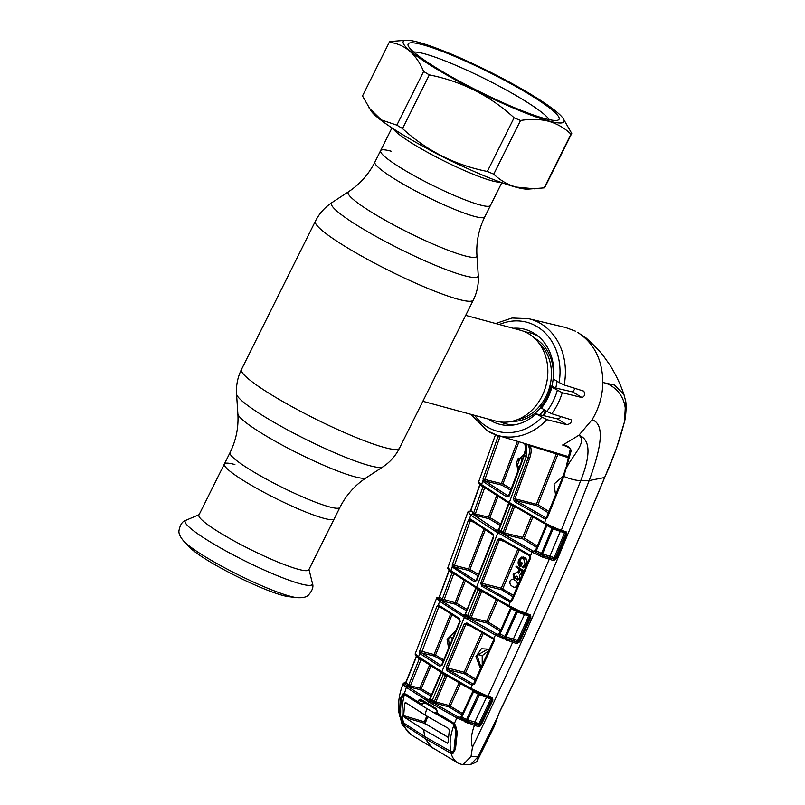 <?xml version="1.0" encoding="UTF-8"?>
<svg xmlns="http://www.w3.org/2000/svg" width="805" height="805" viewBox="0 0 805 805"><rect width="100%" height="100%" fill="white"/><g stroke="black" fill="none" stroke-linecap="round" stroke-linejoin="round"><path stroke-width="1.21" d="M224.354 464.022L198.926 515.029A61.391 7.849 26.5 0 0 235.08 541.483A61.391 7.849 26.5 0 0 298.263 569.286A61.391 7.849 26.5 0 0 308.798 569.819L334.236 518.812A61.391 7.849 -153.5 0 1 323.691 518.279A61.391 7.849 -153.5 0 1 260.508 490.476A61.391 7.849 -153.5 0 1 224.354 464.022A61.391 7.849 26.5 0 0 260.508 490.476A61.391 7.849 26.5 0 0 323.691 518.279A61.391 7.849 26.5 0 0 334.236 518.812L339.921 507.402A61.391 7.849 -153.5 0 1 329.376 506.868A61.391 7.849 -153.5 0 1 266.203 479.066A61.391 7.849 -153.5 0 1 230.039 452.621L224.354 464.022A61.391 7.849 26.5 0 1 234.899 464.555M391.129 151.199A61.391 7.849 26.5 0 0 380.584 150.666A61.391 7.849 26.5 0 0 416.749 177.11A61.391 7.849 26.5 0 0 479.931 204.923A61.391 7.849 26.5 0 0 490.466 205.456L484.781 216.857A61.391 7.849 -153.5 0 1 474.236 216.334A61.391 7.849 -153.5 0 1 411.063 188.521A61.391 7.849 -153.5 0 1 374.899 162.077C368.67 174.363 359.916 184.234 348.615 191.681L331.982 202.578C324.807 207.318 319.263 213.546 315.369 221.244L241.47 369.465C237.666 377.213 236.026 385.384 236.559 393.967A81.959 10.475 -153.5 0 0 287.566 429.88A81.959 10.475 -153.5 0 0 369.314 465.592A81.959 10.475 -153.5 0 0 382.838 466.9C390.023 462.161 395.557 455.932 399.451 448.224A88.258 11.28 -153.5 0 1 384.297 447.469A88.258 11.28 -153.5 0 1 293.463 407.491A88.258 11.28 -153.5 0 1 241.47 369.465M422.856 401.293L495.598 421.045A47.072 39.334 -74.8 0 0 544.18 391.18A47.072 39.334 -74.8 0 0 528.764 333.834A47.072 39.334 -74.8 0 0 520.272 330.191L465.693 315.369M500.549 421.991A47.072 39.334 -74.8 0 0 514.626 424.829M539.541 414.696A47.072 39.334 -74.8 0 0 544.371 409.856M555.772 387.849A47.072 39.334 -74.8 0 0 557.06 381.268M538.605 336.56A47.072 39.334 -74.8 0 0 538.465 336.47A47.072 39.334 -74.8 0 0 525.021 331.881M374.899 162.077L380.584 150.666A61.391 7.849 26.5 0 0 417.121 177.311A61.391 7.849 26.5 0 0 480.384 205.044A61.391 7.849 26.5 0 0 490.466 205.456L501.827 182.665M183.993 541.413L189.749 547.41A58.584 7.487 26.5 0 0 231.025 573.482A58.584 7.487 26.5 0 0 282.605 595.388A58.584 7.487 26.5 0 0 288.462 596.626L296.723 597.622C302.368 598.024 306.202 597.24 308.235 595.277C312.38 590.729 313.779 586.744 312.421 583.303A71.071 9.086 26.5 0 1 300.154 583.756A71.071 9.086 26.5 0 1 223.8 549.795A71.071 9.086 26.5 0 1 185.975 520.261C182.413 521.248 180.068 524.759 178.941 530.807C178.589 533.614 180.27 537.146 183.993 541.413A66.896 8.553 26.5 0 0 231.126 571.188A66.896 8.553 26.5 0 0 290.021 596.203A66.896 8.553 26.5 0 0 296.723 597.622M523.995 558.318C522.032 557.402 520.453 558.106 519.265 560.431L519.939 565.271L521.167 562.494L521.761 562.876L520.141 566.549C518.098 564.999 517.615 562.826 518.692 560.028L521.63 557.07L524.347 557.473C526.41 559.203 526.883 561.548 525.766 564.506L522.767 567.595L522.596 566.68L525.142 564.134L523.471 558.046M519.265 560.431L519.768 560.582C520.946 558.278 522.495 557.573 524.417 558.479M516.206 566.177L522.888 570.554L520.996 574.83L520.392 574.428L521.932 570.946L519.778 569.527L518.239 573.009L517.635 572.617L519.175 569.125L515.864 566.951L516.206 566.177M487.578 649.313L478.291 654.576L477.546 656.91L481.108 667.496M489.37 650.229L482.205 655.662L482.235 665.021M480.515 668.784L475.926 656.568L481.4 648.75L489.43 649.212M483.282 633.364L465.572 672.829L475.765 679.138M475.161 680.446L464.384 673.765A1.177 0.644 121.4 0 0 464.475 673.775A1.177 0.644 121.4 0 0 465.572 672.829L464.062 672.205L481.853 632.569M446.151 667.597L464.062 672.205A1.177 0.966 103.9 0 0 464.384 673.765L448.174 669.76A1.177 0.584 120.8 0 0 447.027 670.776L446.151 667.597L464.223 624.026L466.85 622.939L493.827 638.526L493.254 639.029L466.97 623.986L465.733 624.559L447.65 668.15L448.174 669.76L472.444 683.666L471.509 684.803L447.027 670.776M470.372 626.008L464.223 624.026M472.877 683.807L470.754 688.366L487.921 696.234L512.644 642.36L495.417 635.054L493.827 638.526L494.169 641.042L474.598 683.938L473.853 683.294L473.088 683.807M473.853 683.294L493.425 640.388L494.169 641.042M474.598 683.938L471.509 684.803M479.528 692.813L478.844 693.508L470.633 689.311L444.853 674.53L418.892 658.007A1.177 0.886 -55.6 0 1 418.53 656.769L441.865 671.722L470.754 688.366L470.633 689.311M481.33 693.628L480.535 694.282L478.814 693.477M444.853 674.53A1.177 0.594 -59.1 0 1 444.783 674.499L470.593 689.301L486.773 696.808A1.177 0.926 108.7 0 1 486.623 696.738L480.484 694.252M480.394 694.222A1.177 0.926 -71.3 0 0 479.398 694.826L473.612 691.656L461.808 717.014L466.548 719.539L478.603 693.387M447.127 675.888A1.177 0.976 -72.7 0 0 446.775 676.331L441.351 673.061L430.273 699.022L434.308 701.467L445.386 675.506M461.879 714.83L449.079 706.981L433.15 702.463A1.177 0.604 -59.1 0 0 434.308 701.467L448.757 705.422L459.132 682.861M449.079 677.045L446.775 676.331L435.726 702.202A1.177 0.966 103.9 0 0 436.058 703.761M460.551 683.676L450.257 706.055L462.483 713.542M448.757 705.422L450.257 706.055A1.177 0.644 121.3 0 1 449.079 706.981A1.177 0.966 103.9 0 1 448.757 705.422M419.395 658.369A1.177 0.896 -55.2 0 1 419.304 658.802L416.427 656.779L405.871 682.831L408.759 684.914L419.304 658.802L420.924 659.818L410.409 685.84L408.759 684.914A1.177 0.886 125.5 0 1 407.35 685.749L404.855 683.948A1.177 1.137 147.1 0 0 403.255 684.642L403.154 683.797M421.106 659.537A1.177 0.976 -72.6 0 0 420.924 659.818L422.051 660.16M429.588 665.111L419.818 688.164L410.409 685.84A1.177 0.966 -76.1 0 0 410.751 687.369L407.35 685.749M405.629 682.962L404.603 683.687L407.642 686.413A1.177 0.875 125.3 0 0 406.233 687.299L403.255 684.642M403.144 684.391A1.177 1.127 165.9 0 1 404.603 683.687A1.177 0.916 126.3 0 0 405.871 682.831L405.871 682.831M405.378 683.455L404.684 683.324A1.177 1.036 -79.4 0 1 404.533 683.284A1.177 1.177 175.6 0 0 403.064 683.988L403.084 683.898A1.177 1.167 -155.2 0 1 404.694 683.274L404.996 683.334M416.427 656.779L416.427 656.779A1.177 0.926 -54.6 0 0 416.517 656.236M404.684 683.324A1.177 1.036 -79.4 0 0 405.77 682.761M404.492 683.546L405.096 683.616M439.228 671.129A1.177 0.664 -58.5 0 1 439.148 671.088L418.751 657.937L415.36 654.888A1.177 1.157 -25.9 0 1 415.32 653.972L418.53 656.769L419.868 653.348L419.797 650.772L436.884 606.386L438.323 604.937L459.383 618.421A1.177 0.664 121.7 0 0 459.494 619.478L459.494 619.478A1.177 0.664 121.7 0 0 459.575 619.518L439.198 606.266A1.177 0.896 -101.5 0 1 438.323 604.937L439.671 601.315L436.672 598.014A1.177 1.167 -151.2 0 1 438.282 597.38L438.131 597.39A1.177 1.177 -171.6 0 0 436.642 598.085L436.672 598.014M415.36 654.888L415.209 653.851A1.177 1.167 12.1 0 1 415.269 653.66L415.32 653.972M410.359 686.876L410.761 685.92M487.468 481.561L487.951 480.233M480.082 484.348A1.177 0.956 -53.9 0 1 480.022 484.701L470.754 510.702L473.692 512.886L482.96 486.814L480.022 484.701M483.02 486.512A1.177 0.926 -54.7 0 1 482.96 486.814L484.6 487.911L475.353 513.912L473.692 512.886A1.177 0.916 126.2 0 1 472.243 513.781L496.262 530.062L532.97 550.972L532.055 552.2L495.025 531.099L471.177 515.411L467.926 511.96A1.177 1.177 -165.5 0 1 469.426 511.245A1.177 1.026 -78.9 0 0 470.704 510.662M484.731 487.689A1.177 0.976 -72.6 0 0 484.6 487.911L485.425 488.162M500.237 525.353L488.796 518.672L475.695 515.431A1.177 0.966 -76.1 0 1 475.353 513.912L488.454 517.142L496.715 495.588M488.796 518.672A1.177 0.966 103.9 0 1 488.454 517.142M475.695 515.431L472.243 513.781M470.492 510.974L469.426 511.245L469.657 511.859A1.177 1.137 150.2 0 0 468.047 512.574M471.559 511.034L468.077 511.658A1.177 1.167 -147.5 0 1 469.577 511.245L469.879 511.306M447.882 567.666L447.882 567.837A1.177 1.167 164.6 0 0 447.862 568.531L447.882 567.666A1.177 1.167 -168.9 0 0 447.832 567.837L447.832 567.837A1.177 1.167 -168.9 0 0 447.822 568.219M447.862 568.531L451.182 571.761A1.177 0.896 124.8 0 0 451.313 571.832L451.062 571.651M447.882 567.837L450.931 570.634A1.177 0.896 124.8 0 0 451.182 571.761M449.15 570.705L439.48 596.887L442.358 599L452.078 572.788L449.15 570.705A1.177 0.946 125.8 0 0 449.22 570.272M454.694 574.166L452.078 572.788A1.177 0.916 125.1 0 0 452.148 572.425M453.859 573.603A1.177 0.976 -72.6 0 0 453.708 573.854L444.008 599.987A1.177 0.966 -76.1 0 0 444.36 601.506L440.929 599.866A1.177 0.906 -54.1 0 0 442.358 599L455.087 602.724L463.972 580.254M466.598 610.784L455.429 604.243A1.177 0.966 103.9 0 1 455.087 602.724M439.48 596.887L439.48 596.887A1.177 0.936 -53.2 0 1 438.172 597.773L441.251 600.56L462.805 614.718L496.343 633.867L495.417 635.054L467.242 619.156L439.671 601.315A1.177 0.886 125.5 0 1 441.09 600.439M439.409 596.827A1.177 1.026 100.8 0 1 438.131 597.39L438.172 597.773A1.177 1.137 167 0 0 436.692 598.477M439.238 597.089L438.614 597.441M481.843 485.687C479.267 483.956 478.22 482.618 478.693 481.672L481.571 484.59A1.177 0.906 125 0 0 481.984 485.767L481.712 485.576M524.951 443.756L525.021 443.917C526.229 446.926 525.977 450.83 524.276 455.65L509.344 495.87L506.858 496.987L483.614 481.893L483.07 478.834L498.325 435.606M500.187 436.169L484.902 479.478L501.384 483.553L517.414 441.442M483.07 478.834L484.902 479.478M482.94 480.716L481.571 484.59L509.324 502.501L526.158 456.797L526.319 444.169M506.506 500.791A1.177 0.654 121.4 0 0 506.627 501.777L509.424 503.477A1.177 0.624 121.2 0 1 509.324 502.501L544.462 522.636C551.063 526.168 556.698 528.694 561.347 530.213L580.737 480.595C587.942 462.462 593.355 440.617 578.926 435.223L562.886 445.004C566.962 445.276 569.739 447.127 571.238 450.538L563.842 476.409L547.36 517.736L546.011 518.873L544.371 518.651L514.325 501.505L513.379 498.315L528.08 457.954C529.771 453.145 529.952 449.2 528.633 446.101L527.929 444.662M546.011 518.873L544.301 523.481L509.495 503.517L481.984 485.767M561.236 416.678L559.586 418.187L557.221 418.821L536.05 413.881L546.877 419.667A60.385 50.453 105.2 0 1 497.088 435.223L569.024 456.787M567.525 446.745L562.615 445.014M624.761 397.67L623.905 394.37C621.842 388.413 617.999 378.119 610.019 365.178L603.579 356.142C600.701 352.067 594.815 345.959 585.919 337.838L577.889 332.556C594.171 343.262 602.492 359.905 602.844 382.486C602.603 395.889 599.011 408.306 592.088 419.727L578.926 435.223C587.62 441.502 572.395 455.851 567.062 466.92L566.328 466.226L570.161 449.683A1.177 0.805 3 0 0 571.238 450.538M575.152 388.433L572.717 391.934L556.808 388.312L551.133 386.068L551.858 387.185L562.262 392.729L582.075 397.59C584.923 396.08 585.456 393.927 583.685 391.119L564.174 384.971L559.133 382.526A56.461 47.183 -74.8 0 0 499.352 324.506M546.877 419.667L566.941 424.698C570.604 423.722 571.963 422.072 571.037 419.727L551.787 413.74L546.887 411.375A56.461 47.183 -74.8 0 0 557.302 390.485M499.482 712.073L494.069 726.824L499.482 712.073C537.166 634.441 572.204 556.245 604.605 477.506L589.19 480.575C598.024 456.173 607.503 424.919 592.088 419.727M548.356 512.845L536.764 505.671A1.177 0.966 103.9 0 1 536.442 504.111L556.346 453.859A1.177 0.976 107.2 0 1 556.668 453.457M568.763 457.834L530.203 445.759A1.177 0.926 155.3 0 1 528.633 446.101M530.203 445.759C531.602 449.049 531.411 453.255 529.62 458.407L523.904 455.207L508.478 496.021M529.62 458.407L514.908 498.788L513.379 498.315M557.966 453.859A1.177 0.664 -64.7 0 1 557.895 454.382L537.981 504.655L514.908 498.788L515.522 500.418A1.177 0.594 120.8 0 0 514.325 501.505M536.764 505.671L515.522 500.418L545.307 517.424L544.371 518.651M545.307 517.424L547.289 517.877M555.561 495.035L554.051 484.026L562.775 476.55M537.981 504.655L548.94 511.437M546.867 516.971L547.36 517.736M566.599 466.055L564.808 470.895L565.563 471.559M570.161 449.673C570.695 448.989 569.105 447.681 565.372 445.769L562.826 445.034M544.301 523.481L565.04 532.407A1.177 0.936 108.5 0 0 566.197 531.833L561.347 530.213A1.177 0.936 108.5 0 1 560.038 530.716L544.331 523.492M565.04 532.407A1.177 0.936 108.5 0 1 564.879 532.336L560.038 530.716M543.788 522.274L543.677 523.129M481.984 484.872A1.177 0.906 124.9 0 0 482.386 486.049M506.858 496.987A1.177 0.664 -58.5 0 1 508.106 495.93L485.043 480.967A1.177 0.906 -55.1 0 0 483.614 481.893M510.893 490.315L501.746 485.083L485.043 480.967M517.846 471.66L516.619 461.738L524.226 454.292M518.893 441.895L502.853 484.016L511.427 488.907M501.384 483.553L502.853 484.016M513.167 328.259A49.125 41.045 105.2 0 1 526.078 329.658A49.125 41.045 105.2 0 1 553.407 379.064L559.133 382.526M536.543 335.393A48.35 40.401 105.2 0 1 537.106 335.353M536.05 413.881A49.125 41.045 105.2 0 1 500.338 424.446A49.125 41.045 105.2 0 1 488.494 419.113M551.858 387.185A49.125 41.045 105.2 0 1 541.443 408.085L546.887 411.375M541.443 408.085L540.739 406.978M551.133 386.068A45.684 38.167 105.2 0 1 540.658 407.068M575.334 331.117L565.452 327.444L528.734 318.72A60.385 50.453 105.2 0 1 540.93 323.721A60.385 50.453 105.2 0 1 564.174 384.971M625.616 400.94L623.905 394.37L614.517 385.072L602.844 382.486C614.436 384.649 629.57 398.183 624.539 421.407L625.616 400.94C626.441 403.677 626.199 414.535 624.66 421.236L616.278 449.009L604.706 477.446C572.315 556.185 537.277 634.39 499.613 712.033L499.563 711.912M604.605 477.506L604.605 477.506C613.199 458.84 619.84 440.134 624.539 421.407L624.428 420.834L624.539 421.407M544.261 415.793L546.052 410.872M543.375 415.591L545.267 410.399M522.204 459.836L519.98 458.488L522.596 458.92M519.557 467.041L517.052 466.095L519.98 458.488M517.052 466.095L519.386 467.504M519.295 467.453L517.736 471.458M516.287 463.328L518.329 458.085M480.827 725.526L479.75 724.862M478.955 724.369L475.554 722.286M474.769 723.152L476.178 724.017M477.295 724.711L479.911 726.321M496.755 718.613L478.13 756.448L471.036 756.398L472.454 747.302C518.581 651.255 557.493 562.353 589.19 480.575L580.737 480.595A17.65 5.212 -160.1 0 1 563.842 476.409L563.077 475.765L565.06 470.754M494.069 726.824L477.627 760.081C478.331 761.077 476.037 762.496 470.754 764.348L478.15 756.64L477.627 760.081L476.651 761.419M472.454 747.302C470.583 741.013 471.257 733.717 474.457 725.426L456.807 717.909L454.302 723.695L455.519 725.235L457.24 732.701L455.469 749.113L455.117 748.207L455.469 749.113L452.953 753.5L451.031 753.269C452.46 758.058 455.046 761.49 458.78 763.563L463.016 764.75L471.036 756.398M403.074 683.928C399.683 692.33 398.123 701.225 398.395 710.614L402.238 724.842L411.858 735.196L458.78 763.563M432.295 748.087L424.99 738.477L403.848 724.721C405.72 729.783 408.608 733.395 412.522 735.579M450.448 751.327L451.736 751.971L451.031 753.269L450.136 752.856L424.99 738.477L425.845 737.259M450.941 751.598L450.136 752.856M453.175 752.152L451.736 751.971L453.175 752.152L454.895 748.63L456.626 732.178C457.431 732.309 456.938 730.075 455.137 725.466L454.06 724.077L455.187 725.426M436.582 713.16A0.785 0.664 -74.3 0 1 436.682 712.807L452.36 722.166L454.06 724.077M405.499 724.108L404.583 725.295M404.593 723.655L403.848 724.721L402.138 722.759L399.411 715.192L400.286 698.247L403.295 693.618L405.951 694.081L417.805 701.819L418.268 700.4L419.928 700.893L420.894 700.239A1.177 0.714 122.1 0 1 420.804 700.189L428.32 704.828A1.177 0.624 121.1 0 0 428.391 704.858L420.894 700.239M400.729 715.293L399.411 715.192M407.642 686.413L430.152 700.994L457.753 716.742L456.807 717.909L431.822 703.741L406.364 687.39L404.412 693.518A0.785 0.614 -84.7 0 0 404.895 694.302L403.295 693.618M403.959 694.423L402.701 695.5M407.773 686.504A1.177 0.865 125 0 0 406.364 687.39L406.233 687.299M436.37 708.692A1.177 0.533 120.4 0 0 436.401 709.628L437.407 711.982L436.37 708.692L420.643 699.173L418.268 700.4M420.643 699.173A1.177 0.714 122.1 0 0 420.804 700.189L420.743 700.169M430.152 700.994A1.177 0.634 -58.8 0 0 428.954 702.01L428.22 703.822A1.177 0.624 121.1 0 0 428.32 704.828L436.401 709.628A1.177 0.533 120.4 0 0 436.461 709.658L428.391 704.858M423.933 702.141L419.928 700.893M405.951 694.081L406.213 694.796L405.951 694.081M406.123 694.745L418.66 702.785A0.785 0.644 106.5 0 0 419.435 702.373L417.805 701.819L417.936 702.443L406.213 694.796M418.66 702.785A0.785 0.644 106.5 0 1 418.53 702.735L418.006 702.483M422.605 703.932L418.53 702.735M453.668 723.081L436.904 713.844M437.246 712.465L436.531 712.043M436.682 712.807L437.004 713.975M437.407 711.982L436.934 713.391M464.566 721.733L464.988 720.324L478.281 724.983L468.279 721.743L468.097 723.232M457.009 718.02L457.944 716.842L464.988 720.324L459.897 717.104A1.177 0.986 -77 0 0 460.098 717.185L461.074 716.551L472.857 691.233L472.696 690.046M492.419 697.754A1.177 0.926 108.7 0 1 491.271 698.327L486.773 696.808A1.177 0.926 108.7 0 0 487.921 696.234L492.419 697.754L492.922 700.068L481.289 724.812L478.703 726.603L474.457 725.426A1.177 0.916 -74.4 0 0 474.195 723.846M465.441 722.085L466.548 719.539L474.87 722.085L486.542 697.251L479.398 694.826L467.635 720.062A1.177 0.916 105.6 0 0 467.786 721.552L467.443 722.94M475.141 723.665A1.177 0.916 105.6 0 1 474.87 722.085L480.193 724.389L491.825 699.656L486.542 697.251A1.177 0.926 -71.3 0 1 486.884 696.848M461.255 716.601L461.808 717.014L461.255 716.601M473.008 691.324L473.612 691.656L473.008 691.324M433.15 702.463L429.015 699.364M429.065 699.988A1.177 0.654 -58.6 0 0 430.273 699.022L430.031 698.75M440.727 671.632L440.909 672.789L429.85 698.71L428.844 699.374A1.177 0.996 103 0 1 428.652 699.283M430.977 696.094L420.16 689.694L410.751 687.369M420.16 689.694A1.177 0.564 120.5 0 0 421.267 688.718L431.53 694.796M430.917 665.946L421.267 688.718L419.818 688.164M491.07 698.257L478.412 725.033L480.193 724.389L481.289 724.812M492.922 700.068L491.12 698.257L486.623 696.738M528.976 615.342L517.635 640.77L513.369 639.059A1.177 0.926 -74.5 0 0 513.63 640.659L506.597 638.707L516.82 641.988L518.742 641.354L529.831 616.721L528.714 616.127L517.313 611.931L506.003 637.017L513.369 639.059L524.508 614.346A1.177 0.936 108.6 0 1 524.83 613.953M496.343 633.867L506.597 638.707L506.415 640.206M473.36 522.022L470.14 521.016L454.05 566.519A1.177 0.624 161.1 0 0 452.259 566.982L450.931 570.634L473.773 585.416L508.72 605.591L518.933 610.653L530.404 614.879L530.918 617.083L519.829 641.726L517.001 643.557A1.177 0.926 -74.5 0 0 516.74 641.967L513.63 640.659M517.001 643.557L512.644 642.36A1.177 0.926 -74.5 0 0 512.393 640.76M505.852 639.955L506.164 638.546A1.177 0.926 -74.5 0 1 506.003 637.017L504.956 636.493L516.297 611.327L511.296 608.61L500.016 633.887L504.956 636.493L503.839 639.1M499.422 633.505L500.016 633.887L499.11 635.075L503.457 637.369L503.045 638.778M499.11 635.075L498.064 633.998A1.177 0.986 -77 0 0 498.275 634.088L499.251 633.444L510.511 608.208M511.497 608.047L510.662 608.318M518.259 611.327A1.177 0.936 108.5 0 0 517.313 611.931L516.297 611.327L516.538 610.532M519.829 641.726L517.635 640.77L516.82 641.988A1.177 0.906 -79.2 0 1 517.092 643.577M530.918 617.083L529.096 615.362L518.118 611.257L508.207 606.276L476.751 588.183L451.565 572.003A1.177 0.896 124.7 0 1 451.424 571.932L473.883 586.453A1.177 0.654 121.5 0 0 473.964 586.493M530.404 614.879A1.177 0.936 108.6 0 1 529.257 615.443L529.257 615.443A1.177 0.936 108.6 0 1 529.096 615.362M566.197 531.833L566.75 533.997L556.406 558.66L553.609 560.582L542.962 557.271L532.055 552.2L530.455 555.933L530.586 558.036L512.04 600.922L510.279 602.09L481.672 586.161L480.766 582.971L497.782 539.441L500.358 538.334L529.247 554.625L530.455 555.933L529.791 556.245L529.247 554.625M518.933 610.653L518.168 611.287L524.578 613.873A1.177 0.936 108.5 0 0 525.715 613.299L549.201 559.384A1.177 0.926 -74.7 0 0 548.94 557.785L553.337 558.992L555.309 558.328L565.653 533.675L564.486 533.051L554.152 557.734L556.406 558.66M553.558 560.572A1.177 0.926 -74.7 0 0 553.287 558.972L550.177 557.674A1.177 0.926 105.3 0 1 549.916 556.084L554.152 557.734L553.337 558.992A1.177 0.926 -77.3 0 1 553.609 560.582M550.177 557.674L543.144 555.752L548.94 557.785M532.97 550.972L543.144 555.752A1.177 0.503 112.1 0 1 542.962 557.271M566.75 533.997L564.879 532.336M542.379 557.01L542.701 555.581A1.177 0.926 105.3 0 1 542.53 554.061L549.916 556.084L560.29 531.33L564.486 533.051L564.748 532.306M553.971 528.291A1.177 0.936 108.5 0 0 553.025 528.905L560.29 531.33A1.177 0.936 108.5 0 1 560.622 530.928M540.397 556.175L552.029 528.271L546.867 525.474L536.331 550.781L542.53 554.061L553.025 528.905L552.029 528.271L552.28 527.517M546.867 525.474L546.223 525.192L547.058 524.951M539.541 555.832L539.954 554.393L535.426 552.009L536.331 550.781L535.717 550.429L536.331 550.781M535.426 552.009L534.359 550.922A1.177 0.986 -77 0 0 534.57 551.012L535.546 550.338L546.082 525.061L545.901 523.924M532.83 517.122L524.206 537.981L537.348 546.072M514.707 506.647A1.177 0.976 -72.7 0 0 514.375 507.059L504.554 532.94L522.666 537.418L531.391 516.307M516.538 507.734L508.971 503.709L499.12 529.68A1.177 0.644 -58.6 0 1 497.893 530.726L497.48 530.022A1.177 0.996 -77 0 0 498.848 529.509L503.155 532.125L513.006 506.154M501.958 533.192A1.177 0.604 120.9 0 0 503.155 532.125L504.554 532.94A1.177 0.966 -76.1 0 0 504.886 534.5L499.905 531.954L501.123 530.898L510.974 504.926L510.793 503.91M536.764 547.46L522.998 538.978A1.177 0.966 103.9 0 1 522.666 537.418M498.033 496.433L489.903 517.615L500.77 523.964M467.957 512.352A1.177 1.137 168.8 0 1 469.436 511.618A1.177 0.946 127.2 0 0 470.754 510.702M472.233 514.224A1.177 0.906 125.8 0 0 470.794 515.13L469.416 519.014L470.502 519.084L492.901 533.826A1.177 0.664 121.6 0 0 493.022 534.832L493.022 534.832A1.177 0.664 121.6 0 0 493.103 534.872L470.885 520.261A1.177 0.896 -54.4 0 1 470.744 520.181L470.744 520.181A1.177 0.896 -54.4 0 1 470.502 519.084M492.901 533.826L493.747 536.995L476.731 580.526L474.195 581.633L452.259 566.982L452.309 564.778L468.319 520.372L469.416 519.014A1.177 0.865 -116.4 0 0 470.502 520.272L470.14 521.016L468.319 520.372M478.059 575.786L468.832 570.514A1.177 0.966 103.9 0 1 468.47 568.984L452.309 564.778M485.244 529.952L469.919 569.467L468.47 568.984L483.926 529.106M469.919 569.467L478.603 574.428M468.832 570.514L454.251 566.911L475.433 580.616L476.731 580.526M474.195 581.633A1.177 0.664 -58.5 0 1 475.433 580.616L475.815 580.707M454.05 566.519L454.251 566.911A1.177 0.886 -55.4 0 0 452.843 567.817M493.747 536.995L493.374 536.573L476.349 580.113M508.317 605.38L508.207 606.276M451.182 570.805A1.177 0.896 124.7 0 0 451.424 571.932M472.616 514.496A1.177 0.896 125.7 0 0 471.177 515.411M532.357 550.64L531.431 551.858M509.022 601.808L510.601 600.772L508.599 606.487M529.116 555.5L500.428 539.32A1.177 0.594 -59.2 0 0 500.499 539.35L529.157 555.51L530.586 558.036M530.092 557.291L511.306 600.258L512.04 600.922M500.308 539.269L500.428 539.32A1.177 0.594 -59.2 0 1 500.358 538.334M497.782 539.441L499.311 539.934L482.276 583.484L482.839 585.104L510.31 600.741M500.499 539.35L499.311 539.934L503.88 541.363M480.766 582.971L501.243 588.173L517.776 549.302M481.672 586.161A1.177 0.594 -59.2 0 1 482.839 585.104L501.575 589.733A1.177 0.966 103.9 0 1 501.243 588.173L513.449 595.388M512.855 596.746L501.575 589.733M519.215 550.097L502.773 588.757M519.587 575.122L520.191 578.845L517.333 580.214L516.448 578.211L513.972 578.614L513.087 574.196L516.367 572.647L513.761 574.659L514.304 577.688L516.901 576.098L517.545 576.521L517.756 579.268L519.517 578.393L519.587 575.122M524.598 558.539C522.666 557.634 521.107 558.338 519.939 560.632L520.553 565.341M520.221 566.368L520.785 566.801L522.455 563.017L521.67 562.816M523.411 557.04L525.001 557.593C527.084 559.344 527.567 561.709 526.44 564.697L523.361 567.847L523.159 566.811M520.946 574.629L521.64 575.082L523.582 570.695L516.82 566.257L516.428 567.153M518.189 572.808L518.883 573.271L520.433 569.779M512.302 586.292C510.279 585.235 509.545 583.454 510.088 580.938C511.527 579.026 513.147 578.825 514.959 580.335C516.991 581.331 517.736 583.082 517.192 585.597C515.764 587.539 514.133 587.771 512.302 586.292M511.547 600.178L510.601 600.772M517.867 610.17L517.122 610.794M508.559 606.477L518.118 611.257M497.671 600.409L488.212 622.054L500.871 629.842M488.212 622.054L486.693 621.45L496.242 599.604M465.29 581.099L456.536 603.217L467.152 609.435M475.866 588.254L475.866 588.254A1.177 0.996 -73.4 0 0 476.007 587.751M468.54 617.868A1.177 0.604 -59.1 0 0 469.728 616.831L480.193 590.84L476.158 588.405L465.431 614.155L471.136 617.606A1.177 0.966 -76.1 0 0 471.458 619.166L464.052 614.688A1.177 0.996 -77 0 0 464.264 614.779L465.26 614.094L475.715 588.143M476.268 587.902A1.177 0.654 -58.6 0 1 476.158 588.405M480.193 590.84L481.571 591.705L471.136 617.606L486.693 621.45A1.177 0.966 103.9 0 0 487.025 623.02L471.458 619.166M483.805 592.41L481.571 591.705A1.177 0.976 -72.7 0 1 481.913 591.283M510.682 608.278A1.177 0.996 -73.4 0 0 510.833 607.695M500.267 631.18L487.025 623.02M440.929 599.866L438.383 598.004A1.177 1.137 149.4 0 0 436.783 598.689M496.071 633.726L495.145 634.904M441.251 600.56A1.177 0.886 125.5 0 0 439.832 601.436M439.198 606.266L438.705 607.071L436.884 606.386M442.026 608.107L438.705 607.071L421.528 652.734L440.768 665.272L441.734 664.759L442.116 665.151L439.54 666.248A1.177 0.674 -58.4 0 1 440.768 665.272L441.15 665.363M419.797 650.772L434.076 654.566L450.679 613.903M451.997 614.758L435.525 655.099L443.786 659.859M443.243 661.167L434.428 656.095A1.177 0.966 103.9 0 1 434.076 654.566L435.525 655.099A1.177 0.553 119.7 0 1 434.428 656.095L421.679 652.946A1.177 0.875 -55.6 0 0 420.28 653.811L419.868 653.348A1.177 0.745 149.7 0 1 421.528 652.734M439.5 606.326A1.177 0.886 -54.7 0 1 439.138 605.119M459.383 618.421L460.188 621.581L459.806 621.178L441.734 664.759M460.188 621.581L442.116 665.151M439.54 666.248L420.28 653.811M448.627 648.287L447.077 639.432L455.942 630.607M455.378 631.975L449.371 637.258L448.627 639.703L449.401 646.405M466.85 622.939A1.177 0.584 120.7 0 0 466.9 623.956L466.9 623.956A1.177 0.584 120.7 0 0 466.97 623.986M492.871 637.63L492.73 638.536L493.505 638.768M405.408 702.423L425.02 715.011L448.556 728.495L449.331 730.195L448.053 742.482L447.339 743.206M405.609 702.513L404.653 703.178L403.687 715.635L404.462 717.295L423.631 729.541L447.52 743.236M427.586 716.541L425.221 721.914L424.305 721.793L426.811 716.088M425.02 715.011L426.791 708.531L426.177 708.159L426.791 708.531M407.33 695.55L404.402 694.705C401.604 705.603 401.333 714.991 403.607 722.88L400.206 715.222L401.252 698.589L404.402 694.705L426.177 708.159M456.697 731.856L455.892 731.644L454.04 724.731C450.297 735.056 449.23 743.971 450.86 751.467L424.748 736.635L403.607 722.88M424.748 736.635L423.631 729.541M425.241 724.329L425.191 723.282L424.607 723.303L425.191 723.282L427.777 716.651L425.221 721.914L425.191 723.574M425.07 721.25L425.191 723.282M455.892 731.644L454.151 747.855C454.382 750.471 453.285 751.679 450.86 751.467L453.275 752.132M454.04 724.731L452.108 723.101L454.292 723.685M436.572 713.643L434.177 712.898L452.108 723.101M435.767 712.244L437.055 713.019M434.177 712.898L427.405 708.903M434.338 712.989L437.206 711.862M425.976 703.057L419.848 704.234M448.224 737.41L424.708 723.333L424.295 721.783L403.687 715.635M369.012 107.9L381.339 119.925L396.865 125.147L423.631 71.454C416.185 53.824 404.734 44.094 389.278 42.263L362.502 95.946L371.125 110.989A89.828 11.481 26.5 0 0 431.832 151.038A89.828 11.481 26.5 0 0 515.592 187.072A89.828 11.481 26.5 0 0 527.849 189.135L544.2 187.867A101.994 13.041 26.5 0 0 544.975 187.122L571.741 133.439A101.994 13.041 26.5 0 1 570.976 134.173C564.708 128.076 557.302 123.789 548.758 121.293C540.185 119.11 530.777 118.838 520.543 120.478L493.767 174.162C500.126 180.31 507.532 184.607 515.985 187.042L534.54 188.823M548.577 120.921A89.828 11.481 26.5 0 0 563.118 118.385A89.828 11.481 26.5 0 0 502.411 78.347A89.828 11.481 26.5 0 0 418.65 42.313A89.828 11.481 26.5 0 0 406.394 40.25A89.828 11.481 26.5 0 0 447.801 75.59A89.828 11.481 26.5 0 0 548.577 120.921M563.118 118.385L571.741 133.439M544.603 118.516A84.334 10.787 -153.5 0 1 462.462 82.824A84.334 10.787 -153.5 0 1 408.145 45.543A84.334 10.787 -153.5 0 1 422.625 44.718A84.334 10.787 -153.5 0 1 513.952 85.421A84.334 10.787 -153.5 0 1 557.845 120.176A84.334 10.787 -153.5 0 1 544.603 118.516M413.7 52.053A77.471 9.902 -153.5 0 1 424.547 53.814A77.471 9.902 -153.5 0 1 497.279 85.149A77.471 9.902 -153.5 0 1 549.302 119.663M544.2 187.867L570.976 134.173M487.327 171.465L514.103 117.782C489.913 95.604 461.647 81.305 429.307 74.885L402.54 128.579C426.72 150.756 454.986 165.055 487.327 171.465A101.994 13.041 26.5 0 0 493.767 174.162M514.103 117.782A101.994 13.041 26.5 0 0 520.543 120.478M396.865 125.147A101.994 13.041 26.5 0 0 402.54 128.579M423.631 71.454A101.994 13.041 26.5 0 0 429.307 74.885M406.394 40.25L390.043 41.518A101.994 13.041 26.5 0 0 389.278 42.263M484.781 216.857C478.713 229.234 476.107 242.164 476.952 255.668A71.897 9.197 -153.5 0 1 464.485 255.749A71.897 9.197 -153.5 0 1 388.241 221.949A71.897 9.197 -153.5 0 1 348.615 191.681M476.952 255.668L478.261 275.511A81.959 10.475 -153.5 0 1 464.042 275.602A81.959 10.475 -153.5 0 1 377.153 237.073A81.959 10.475 -153.5 0 1 331.982 202.578M478.261 275.511C478.794 284.095 477.164 292.265 473.35 300.013A88.258 11.28 -153.5 0 1 458.186 299.249A88.258 11.28 -153.5 0 1 367.362 259.27A88.258 11.28 -153.5 0 1 315.369 221.244M382.838 466.9L366.205 477.798A71.897 9.197 -153.5 0 1 354.341 476.651A71.897 9.197 -153.5 0 1 282.615 445.316A71.897 9.197 -153.5 0 1 237.867 413.81C238.713 427.314 236.107 440.244 230.039 452.621M517.535 419.626A43.148 36.054 -74.8 0 0 549.654 386.953A43.148 36.054 -74.8 0 0 538.475 342.507M551.918 386.138A44.074 36.819 -74.8 0 0 535.536 338.704A44.074 36.819 -74.8 0 0 534.289 337.989M511.638 421.418A44.074 36.819 -74.8 0 0 540.99 407.491M500.569 182.212A61.391 7.849 -153.5 0 1 492.408 180.944A61.391 7.849 -153.5 0 1 434.64 156.16A61.391 7.849 -153.5 0 1 393.071 128.619M425.634 147.738A63.354 8.1 26.5 0 0 465.703 167.712M482.205 655.662L478.291 654.576M477.546 656.91L475.926 656.568M442.005 672.819A1.177 0.624 -58.8 0 1 441.935 672.779L439.148 671.088A1.177 0.664 -58.5 0 1 439.057 670.022M455.429 604.243L444.36 601.506M496.725 435.113A17.65 5.212 19.9 0 0 497.983 436.572L499.814 437.226M470.985 414.364L487.216 430.806L497.088 435.223A60.385 50.453 105.2 0 1 487.478 430.917M562.262 392.729A60.385 50.453 105.2 0 1 551.787 413.74M563.319 475.644L546.625 517.072M512.191 504.222A1.177 0.604 120.9 0 0 512.272 505.198A1.177 0.604 120.9 0 0 512.342 505.228M543.637 523.119L509.424 503.477A1.177 0.624 121.2 0 0 509.495 503.517M482.245 485.978L506.627 501.777A1.177 0.654 121.4 0 0 506.707 501.817M572.717 391.934L582.075 397.59M474.678 415.36A56.461 47.183 -74.8 0 0 487.166 426.881A56.461 47.183 -74.8 0 0 541.775 417.342M557.221 418.821L566.941 424.698M453.326 752.142L452.953 753.5M403.365 721.924L402.138 722.759M426.147 700.31A1.177 0.664 -58.4 0 1 427.375 699.304M431.822 703.741A1.177 0.594 -59.2 0 1 432.989 702.705M460.903 718.14L461.808 717.014M443.485 673.715A1.177 0.624 -58.8 0 1 443.354 674.278L432.275 700.239A1.177 0.624 -58.8 0 1 431.088 701.225M441.482 672.507A1.177 0.654 -58.6 0 1 441.351 673.061M473.833 691.032L473.612 691.656M522.998 538.978L504.886 534.5M499.905 531.954L497.893 530.726M497.48 530.022L497.993 530.143M473.773 585.416A1.177 0.654 121.5 0 0 473.883 586.453L476.671 588.143A1.177 0.624 121.2 0 1 476.59 587.127L497.822 532.809A1.177 0.624 121.2 0 1 499.04 531.753M479.458 588.858A1.177 0.604 120.9 0 0 479.518 589.864L476.671 588.143A1.177 0.624 121.2 0 0 476.751 588.183M508.166 606.266L479.518 589.864A1.177 0.604 120.9 0 0 479.599 589.894M496.262 530.062A1.177 0.654 121.5 0 0 495.025 531.099M501.877 533.453A1.177 0.604 120.9 0 0 500.69 534.53M529.257 615.443L524.578 613.873A1.177 0.936 108.5 0 1 524.417 613.792M464.465 615.392A1.177 0.654 121.4 0 0 465.682 614.386M466.487 616.63L467.685 615.604L478.16 589.612L477.999 588.566M468.419 618.109A1.177 0.594 120.8 0 0 467.242 619.156M465.582 616.409A1.177 0.624 121.2 0 0 464.384 617.425L441.865 671.722A1.177 0.624 -58.8 0 0 441.935 672.779L444.783 674.499A1.177 0.594 -59.1 0 1 444.732 673.453M462.805 614.718A1.177 0.654 121.5 0 0 461.577 615.724M448.627 639.703L447.077 639.432M452.802 638.214L449.371 637.258M407.592 703.852L404.653 703.178M454.151 747.855L454.855 748.046M448.224 737.36L447.389 736.847A5.887 3.15 121.1 0 0 447.006 736.676M424.708 723.333L404.462 717.295M473.35 300.013L399.451 448.224M366.205 477.798C354.914 485.244 346.15 495.115 339.921 507.402M237.867 413.81L236.559 393.967M380.584 150.666L391.954 127.884M308.989 569.437L312.421 583.303M199.117 514.657L185.975 520.261M493.254 639.029L493.425 640.388M405.68 682.65L416.235 656.639L416.044 655.501M406.565 683.002C404.865 682.499 403.708 682.781 403.114 683.827M479.639 483.503L479.84 484.6L470.583 510.561M470.211 511.417L469.577 511.296M448.767 569.467L448.969 570.574L439.309 596.716M438.956 597.562L438.302 597.441M440.174 597.129L436.733 597.863M495.498 434.71L478.693 481.672M524.739 443.575C525.685 449.381 526.158 446.845 523.904 455.207M495.669 323.509L512.05 318.005L528.734 318.72M470.754 764.348L463.016 764.75M452.329 722.699L436.964 713.965L436.441 712.908M458.307 763.301L459.071 763.734M508.327 502.36L508.529 503.477L498.687 529.408M497.732 530.123L498.708 530.344M467.926 511.95L447.892 567.626M470.744 520.181L493.022 534.832L493.374 536.573M436.652 598.055L415.279 653.62M439.359 606.246L459.494 619.478L459.806 621.178M466.779 623.905L492.73 638.536M487.548 649.303L489.068 650.017M406.907 695.268L405.126 694.785M425.07 723.484L447.389 736.847"/></g></svg>
